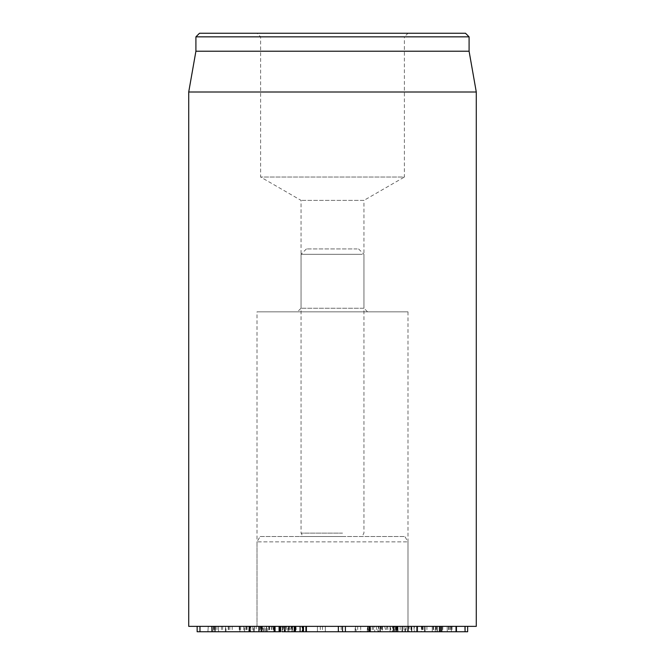 <?xml version="1.0" encoding="UTF-8"?>
<svg xmlns="http://www.w3.org/2000/svg" width="665" height="665" viewBox="0 0 665 665"><rect width="100%" height="100%" fill="white"/><g stroke="black" fill="none" stroke-linecap="round" stroke-linejoin="round"><path stroke-width="0.5" stroke-dasharray="3.33 2.49" d="M211.811 631.75L197.156 631.75M250.589 626.355L197.156 626.355L253.407 626.355L250.589 626.355L250.589 631.75M253.407 631.75L253.407 626.355M249.159 631.75L211.927 631.75M259.051 626.355L211.927 626.355L262.126 626.355L259.051 626.355L259.051 631.75M262.126 626.355L262.126 631.75M282.226 626.355L249.716 626.355L283.365 626.355L282.226 626.355L282.226 631.75L249.716 631.75M263.215 631.75L263.215 626.355L262.376 626.355L262.376 631.75L268.71 631.75L260.963 631.75L260.963 626.355L260.963 631.75M263.215 626.355L268.635 626.355L268.635 631.75M268.635 626.355L268.71 631.75M268.71 626.355L260.963 626.355M249.974 631.75L208.27 631.75L249.974 631.75L249.974 626.355L254.296 626.355L208.27 626.355L249.716 626.355M274.088 631.75L275.044 631.75M274.088 626.355L274.529 626.355L274.529 631.75M271.802 626.355L271.802 631.75M266.673 631.75L266.266 626.355L266.673 631.75M273.149 626.355L273.149 631.75M279.084 626.355L279.799 626.355L279.799 631.75L284.761 631.75L284.761 626.355L283.365 626.355L283.365 631.75L282.226 631.75M302.035 626.355L282.085 626.355L306.249 626.355L302.035 626.355L302.035 631.75L280.597 631.75M289.533 626.355L289.533 631.75L288.909 631.75L288.909 626.355L289.533 626.355M288.859 626.355L288.859 631.75M280.597 626.355L282.085 626.355L282.085 631.75M294.903 631.75L295.435 631.75M294.903 626.355L294.412 626.355L294.412 631.75M292.243 626.355L292.243 631.75M286.765 626.355L286.765 631.75M284.421 631.75L285.376 631.75L285.376 626.355L284.421 626.355L284.421 631.75M292.401 626.355L292.401 631.75M295.102 631.75L294.537 631.75L294.537 626.355L295.102 626.355M294.287 626.355L294.287 631.75M291.669 631.75L292.741 631.75L292.741 626.355L291.669 626.355L291.669 631.75M302.675 631.75L302.7 626.355L303.473 626.355M302.741 631.75L302.7 626.355M306.249 631.75L302.035 631.75M369.732 626.355L395.875 626.355L369.732 626.355M395.875 626.355L395.875 631.75L369.732 631.75M405.451 626.355L439.424 626.355L405.451 626.355L405.451 631.75L398.027 631.75L397.77 626.355M439.424 631.75L432.233 631.75L432.233 626.355L432.408 631.75L435.259 631.75L405.451 631.75M436.307 626.355L436.307 631.75M439.424 626.355L440.587 626.355M433.289 626.355L433.289 631.75M435.908 631.75L435.259 631.75L435.259 626.355L435.908 626.355L435.908 631.75M410.92 626.355L410.92 631.75M421.386 626.355L456.04 626.355L411.685 626.355L411.685 631.75L411.294 626.355L421.386 626.355L421.386 631.75L440.587 631.75M456.04 631.75L421.386 631.75M433.555 626.355L433.555 631.75M433.68 626.355L433.68 631.75M451.435 626.355L451.435 631.75M447.279 631.75L447.204 626.355L447.279 631.75M448.551 626.355L448.551 631.75M451.41 631.75L451.178 626.355L451.41 631.75M442.782 626.355L442.782 631.75M436.988 631.75L437.204 626.355L436.988 631.75M437.279 631.75L437.387 626.355L437.279 631.75M432.275 626.355L432.275 631.75M422.574 626.355L422.574 631.75M416.365 631.75L416.598 626.355L416.365 631.75M422.533 626.355L422.533 631.75M424.943 626.355L425.01 631.75L424.943 626.355M423.106 626.355L423.106 631.75M421.893 626.355L421.893 631.75M467.653 631.75L456.439 631.75M414.32 626.355L467.653 626.355L411.477 626.355L414.32 626.355L414.32 631.75M411.477 631.75L411.477 626.355M405.342 631.75L452.042 631.75L402.267 631.75L405.342 631.75L405.342 626.355L452.042 626.355L405.342 626.355M452.042 626.355L452.042 631.75M402.267 626.355L402.267 631.75M248.835 626.355L258.801 626.355L258.801 631.75L259.45 631.75L259.45 626.355L248.835 626.355L248.835 631.75L258.801 631.75L243.905 631.75L243.905 626.355L244.57 626.355L244.57 631.75L248.835 631.75M254.496 626.355L254.496 631.75M256.258 626.355L225.576 626.355L263.099 626.355L263.099 631.75L264.229 631.75L264.229 626.355L256.258 626.355L256.258 631.75L225.576 631.75L256.258 631.75M240.63 626.355L240.63 631.75L239.907 631.75L239.907 626.355L240.63 626.355M239.749 626.355L239.749 631.75M229.816 626.355L229.816 631.75M225.576 631.75L226.009 631.75L226.009 626.355L225.576 626.355L225.576 631.75M246.782 626.355L246.782 631.75M254.296 631.75L254.379 626.355L254.296 631.75M246.05 626.355L246.05 631.75M245.925 626.355L245.925 631.75M232.193 626.355L232.193 631.75M208.27 626.355L207.896 631.75L208.27 626.355M214.504 626.355L214.504 631.75M218.486 631.75L218.536 626.355L218.486 631.75M216.931 626.355L216.931 631.75M212.958 631.75L213.166 626.355L212.958 631.75M243.847 626.355L243.847 631.75M294.121 626.355L267.18 626.355L294.121 626.355L294.08 631.75L267.18 631.75L294.121 631.75M267.18 631.75L267.18 626.355M325.31 631.75L317.454 631.75L325.351 631.75L325.351 626.355L317.454 626.355L325.31 626.355L325.31 631.75M317.421 631.75L317.454 626.355L317.421 631.75M378.435 626.355L355.426 626.355L355.426 631.75L382.525 631.75L382.525 626.355L378.435 626.355L378.435 631.75L355.426 631.75L356.091 631.75L356.091 626.355L370.289 626.355L360.696 626.355L360.696 631.75M370.289 631.75L369.707 631.75L369.707 626.355L370.289 626.355M360.696 626.355L360.738 631.75M360.738 626.355L374.711 626.355L374.711 631.75M374.711 626.355L381.128 626.355L381.128 631.75L378.435 631.75M368.036 626.355L368.036 631.75M367.587 631.75L368.252 631.75L368.252 626.355L367.587 626.355L367.587 631.75M370.496 626.355L370.496 631.75M376.465 626.355L376.465 631.75M378.784 631.75L377.936 631.75L377.936 626.355L378.784 626.355L378.784 631.75M357.67 626.355L357.67 631.75M355.426 626.355L356.091 626.355L355.426 626.355M404.968 626.355L395.974 626.355L406.124 626.355L404.968 626.355L404.968 631.75L406.124 631.75L395.974 631.75L404.968 631.75M395.974 626.355L395.974 631.75L394.445 631.75L394.445 626.355L395.974 626.355M406.124 626.355L406.124 631.75L407.62 631.75L407.62 626.355L406.124 626.355M397.038 626.355L397.038 631.75M397.77 631.75L396.448 631.75M382.566 626.355L409.199 626.355L380.372 626.355L382.566 626.355L382.566 631.75M407.736 626.355L407.736 631.75M411.843 631.75L409.199 631.75L409.199 626.355L411.843 626.355L411.843 631.75M394.096 626.355L394.096 631.75M390.081 631.75L392.4 631.75L392.4 626.355L390.081 626.355L390.081 631.75M395.226 626.355L395.226 631.75L395.226 626.355M381.86 626.355L381.86 631.75M380.613 626.355L380.372 631.75L380.613 626.355M476.281 626.355L188.719 626.355M260.123 536.497L404.877 536.497L260.123 536.497L257.014 541.884L407.986 541.884L257.014 541.884L257.014 626.355L407.986 626.355L257.014 626.355L407.986 626.355L257.014 626.355L257.014 311.835L407.986 311.835L257.014 311.835M367.546 311.835L363.954 308.236L301.046 308.236L363.954 308.236L363.954 200.381L301.046 200.381L363.954 200.381L404.395 177.031L260.605 177.031L404.395 177.031L404.395 36.841L260.605 36.841L404.395 36.841L407.986 33.25L257.014 33.25L260.605 36.841L260.605 177.031L301.046 200.381L301.046 308.236L297.454 311.835L367.546 311.835L297.454 311.835M257.014 33.25L407.986 33.25M199.5 33.25L465.5 33.25M469.091 36.841L195.909 36.841M469.091 51.222L195.909 51.222M188.719 91.994L476.281 91.994M284.853 631.75L391.477 631.75L284.595 631.75L286.033 626.355L390.039 626.355L286.224 626.355M283.357 626.355L397.828 626.355L283.357 626.355L284.387 631.75L274.562 631.75L306.424 631.75M272.625 626.355L274.562 631.75M294.254 626.355L294.354 631.75M369.158 631.75L284.387 631.75M396.448 630.42L395.991 631.75M386.93 626.355L386.024 631.75M357.196 248.926L306.44 248.926L357.196 248.926M362.309 254.321L301.046 254.321L362.309 254.321M342.533 533.139L301.046 533.139L342.533 533.139M342.824 536.497L300.148 536.497L342.824 536.497M199.758 626.355L199.758 631.75M250.796 626.355L250.796 631.75M213.689 626.355L213.689 631.75M260.356 626.355L260.356 631.75M271.586 626.355L271.586 631.75M266.623 626.355L266.623 631.75L266.615 626.355M260.547 626.355L260.547 631.75M252.85 626.355L252.85 631.75M269.375 626.355L269.375 631.75M282.75 626.355L282.75 631.75M292.608 626.355L292.608 631.75M345.376 626.355L345.376 631.75M341.195 626.355L341.195 631.75M372.259 626.355L372.259 631.75M435.533 626.355L435.533 631.75M426.905 626.355L426.905 631.75M421.602 626.355L421.602 631.75M408.435 626.355L408.435 631.75M450.155 626.355L450.155 631.75M432.375 626.355L432.375 631.75M464.818 626.355L464.818 631.75M414.062 626.355L414.062 631.75M450.313 626.355L450.313 631.75M448.966 626.355L448.966 631.75M403.996 626.355L403.996 631.75M228.585 626.355L228.585 631.75M239.25 626.355L239.25 631.75M249.358 626.355L249.358 631.75M222.642 626.355L222.642 631.75M215.435 626.355L215.435 631.75M221.42 626.355L221.42 631.75M228.228 626.355L228.228 631.75M247.064 626.355L247.064 631.75M269.732 626.355L269.732 631.75M291.569 626.355L291.569 631.75M320.297 626.355L320.297 631.75M322.475 626.355L322.475 631.75M367.861 626.355L367.861 631.75M373.389 626.355L373.389 631.75M400.164 626.355L400.164 631.75M291.386 626.355L290.015 631.75M295.942 626.355L296.399 631.75M387.587 626.355L388.052 631.75M389.848 626.355L391.219 631.75M384.686 626.355L386.057 631.75M380.131 626.355L379.673 631.75M288.485 626.355L288.02 631.75M265.377 631.75L265.377 626.355M280.497 631.75L280.497 626.355M287.92 631.75L287.92 626.355M239.849 631.75L239.849 626.355M225.377 631.75L225.377 626.355M294.686 631.75L294.686 626.355M370.596 631.75L370.596 626.355M367.296 631.75L367.296 626.355M355.152 631.75L355.152 626.355M379.881 631.75L379.881 626.355M407.986 311.835L407.986 626.355L407.986 541.884L404.877 536.497M390.039 626.355L391.477 631.75M286.033 626.355L284.595 631.75M306.44 248.926L301.046 254.321L301.046 533.139C302.425 534.71 302.126 535.824 300.148 536.497M358.56 248.926L363.954 254.321L363.954 533.139C362.575 534.71 362.874 535.824 364.852 536.497"/><path stroke-width="1" d="M197.156 631.75L211.927 631.75L211.811 626.355M211.927 631.75L249.159 631.75L249.159 626.355M249.957 631.75L274.529 631.75M275.044 626.355L275.044 631.75L279.441 631.75L279.441 626.355M279.799 631.75L280.597 631.75L280.597 626.355M279.882 626.355L279.882 631.75M282.085 631.75L294.412 631.75M284.711 626.355L284.711 631.75M294.262 626.355L294.262 631.75M295.102 631.75L294.537 631.75M295.435 626.355L295.435 631.75L369.158 631.75L369.158 626.355M300.106 626.355L300.106 631.75M302.7 631.75L303.473 631.75L303.473 626.355M305.917 626.355L305.917 631.75M306.249 626.355L306.249 631.75M338.352 626.355L338.352 631.75L338.327 626.355M369.732 626.355L369.732 631.75L395.875 631.75M402.267 626.355L402.267 631.75L397.77 631.75L397.77 626.355M402.267 631.75L467.653 631.75L467.661 626.355M407.953 626.355L407.953 631.75M408.061 626.355L408.061 631.75M417.421 626.355L417.421 631.75M439.424 626.355L439.424 631.75M441.801 626.355L441.801 631.75M456.04 626.355L456.04 631.75M396.448 626.355L396.448 631.75L397.77 631.75M188.719 91.994L188.719 626.355L476.281 626.355L476.281 91.994L188.719 91.994L195.909 51.222L469.091 51.222L469.091 36.841L465.5 33.25L199.5 33.25L195.909 36.841L469.091 36.841M195.909 51.222L195.909 36.841M397.77 626.521L396.448 630.42M199.974 626.355L199.974 631.75M214.994 626.355L214.994 631.75M249.716 626.355L249.716 631.75M258.909 626.355L258.909 631.75M261.578 626.355L261.578 631.75M274.088 626.355L274.088 631.75M279.084 626.355L279.084 631.75M294.903 626.355L294.903 631.75M342.533 626.355L342.533 631.75M393.339 626.355L393.339 631.75M424.835 626.355L424.835 631.75M465.076 626.355L465.076 631.75M197.148 631.75L197.148 626.355M295.21 631.75L295.21 626.355M302.675 631.75L302.675 626.355M306.424 631.75L306.424 626.355M345.401 631.75L345.401 626.355M440.587 631.75L440.587 626.355M456.439 631.75L456.439 626.355M469.091 51.222L476.281 91.994"/></g></svg>

